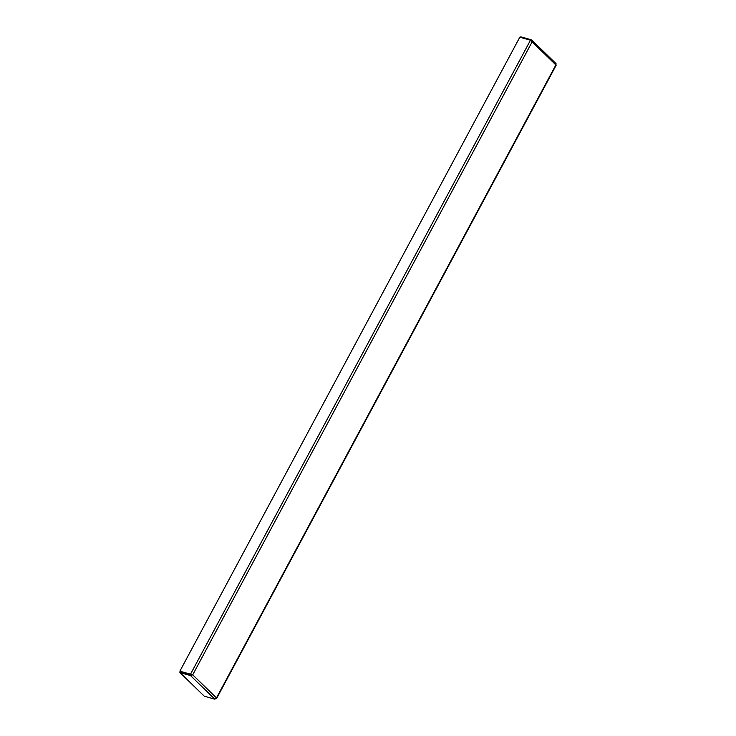 <?xml version="1.0" encoding="UTF-8"?>
<svg xmlns="http://www.w3.org/2000/svg" width="736" height="736" viewBox="0 0 736 736"><rect width="100%" height="100%" fill="white"/><g stroke="black" fill="none" stroke-linecap="round" stroke-linejoin="round"><path stroke-width="1.1" d="M184.478 673.054L180.219 671.94M192.354 674.728L179.869 671.186L519.828 37.177L530.454 40.232L532.146 41.823L531.401 39.845L520.775 36.8L520.472 37.37M179.869 671.186L192.133 674.664L190.891 674.894L180.265 671.848L179.906 672.529L190.532 675.574L192.722 674.829L216.476 697.903L555.892 64.888L556.039 63.627L531.852 40.13L530.776 40.452M531.548 41.648L531.3 40.701M190.891 674.618L190.495 674.24L530.454 40.232M192.722 674.829L532.146 41.823L555.763 64.814M216.476 697.903L214.857 699.2L204.231 696.155L179.906 672.529M190.891 674.894L190.532 675.574L214.857 699.2M216.577 698.547L556.241 65.081M555.45 64.51L556.112 65.007"/></g></svg>
